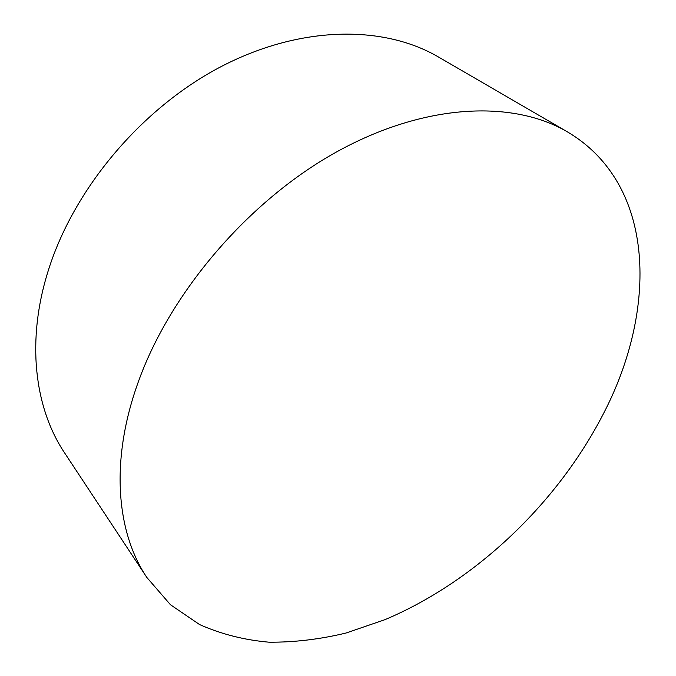 <?xml version="1.0" encoding="UTF-8"?>
<svg xmlns="http://www.w3.org/2000/svg" width="676" height="676" viewBox="0 0 676 676"><rect width="100%" height="100%" fill="white"/><g stroke="black" fill="none" stroke-linecap="round" stroke-linejoin="round"><path stroke-width="1.01" d="M146.802 577.405L64.626 452.937C34.535 408.025 25.941 340.755 48.435 270.079C74.208 187.962 142.425 107.323 221.939 66.172C301.606 25.063 384.154 25.215 438.454 56.995L567.434 131.879C656.666 184.692 657.351 310.2 603.347 413.873C557.193 503.561 475.245 581.554 384.914 619.681L346.036 633.023C319.951 639.31 294.305 642.369 269.099 642.2C244.408 640.045 221.238 634.164 199.597 624.573L170.47 604.741L146.802 577.405C116.517 532.342 109.96 461.142 137.794 383.326C169.659 292.936 248.472 200.688 336.716 151.846C425.128 102.989 512.949 99.887 567.434 131.879"/></g></svg>

